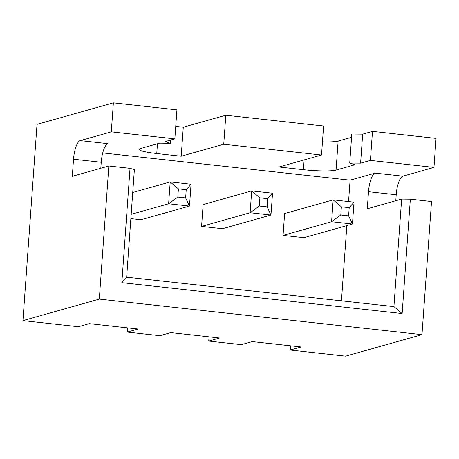 <?xml version="1.0" encoding="UTF-8"?>
<svg xmlns="http://www.w3.org/2000/svg" width="459" height="459" viewBox="0 0 459 459"><rect width="100%" height="100%" fill="white"/><g stroke="black" fill="none" stroke-linecap="round" stroke-linejoin="round"><path stroke-width="0.69" d="M402.141 313.543L121.836 282.664L130.029 168.327L108.846 165.992L99.305 299.107L421.982 334.645L431.523 201.535L410.34 199.2L401.636 199.097L393.931 306.612L402.141 313.543L410.34 199.2M100.802 168.258L101.232 162.268L73.526 159.216L72.304 176.285L108.846 165.992M130.029 168.327L134.367 169.658L126.661 277.173L393.931 306.612M121.836 282.664L126.661 277.173M170.685 140.029L170.455 143.288L165.033 141.624L174.85 138.859L176.927 109.844L113.373 102.845L37.018 124.355L22.95 320.611L99.305 299.107M113.373 102.845L111.29 131.859L80.205 140.615A17.23 5.296 96.3 0 0 73.526 159.216M22.95 320.611L78.357 326.716L89.27 323.641L138.159 329.028L127.252 332.098L159.847 335.69L170.754 332.62L219.643 338.002L208.736 341.077L241.331 344.663L252.238 341.594L301.127 346.975L290.22 350.051L345.627 356.155L421.982 334.645M433.973 167.403L370.413 160.403L360.596 163.163L349.718 163.037L351.801 134.022L362.673 134.154L372.49 131.389L436.05 138.388L433.973 167.403L402.882 176.158A17.23 5.296 -83.7 0 0 396.209 194.759L395.778 200.749M396.209 194.759L368.502 191.707L367.28 208.776L401.636 199.097M101.232 162.268A17.23 5.296 96.3 0 1 107.911 143.667L80.205 140.615M349.718 163.037L355.14 164.701L336.051 170.077A25.842 3.029 -175.9 0 1 303.428 169.692L278.98 166.996L321.524 155.016L223.74 144.246L181.202 156.226L156.754 153.536A25.842 3.029 -175.9 0 1 139.157 149.382A25.842 3.029 -175.9 0 1 140.488 148.538L159.577 143.162L170.455 143.288M174.85 138.859L111.29 131.859M368.502 191.707A17.23 5.296 96.3 0 1 375.181 173.106L350.091 180.169L102.724 152.927M322.465 141.854A25.842 3.029 -175.9 0 0 338.134 141.068L351.565 137.281M321.524 155.016L323.601 126.001L225.822 115.232L183.279 127.212L175.745 126.386M127.252 332.098L127.556 327.858M208.736 341.077L209.04 336.837M290.22 350.051L290.524 345.811M341.444 300.829L346.838 225.61M348.559 201.581L350.091 180.169M372.49 131.389L370.413 160.403M131.165 214.33L168.625 203.779L177.817 197.054L185.643 197.915L189.487 206.074L140.947 219.746L130.855 218.633M284.626 213.555L283.06 235.398L331.599 221.726L333.165 199.883L284.626 213.555M348.611 215.868L349.196 207.675L354.021 202.178L352.455 224.026L331.599 221.726L340.785 215.007L348.611 215.868L352.455 224.026L303.921 237.699L283.06 235.398M203.142 204.576L201.576 226.425L250.115 212.752L251.681 190.91L203.142 204.576M267.127 206.889L267.712 198.701L272.537 193.205L270.971 215.047L267.127 206.889L259.301 206.028L250.115 212.752L270.971 215.047L222.431 228.72L201.576 226.425M183.279 127.212L181.202 156.226M225.822 115.232L223.74 144.246M362.673 134.154L360.596 163.163M185.643 197.915L186.228 189.722L191.053 184.231L189.487 206.074L168.625 203.779L170.191 181.93L132.731 192.482M191.053 184.231L170.191 181.93L178.402 188.861L177.817 197.054M354.021 202.178L333.165 199.883L341.376 206.814L340.785 215.007M272.537 193.205L251.681 190.91L259.892 197.835L259.301 206.028M186.228 189.722L178.402 188.861M349.196 207.675L341.376 206.814M267.712 198.701L259.892 197.835M402.882 176.158L375.181 173.106M157.454 143.759L156.754 153.536M304.128 159.916L303.428 169.692M338.134 141.068L336.051 170.077"/></g></svg>
